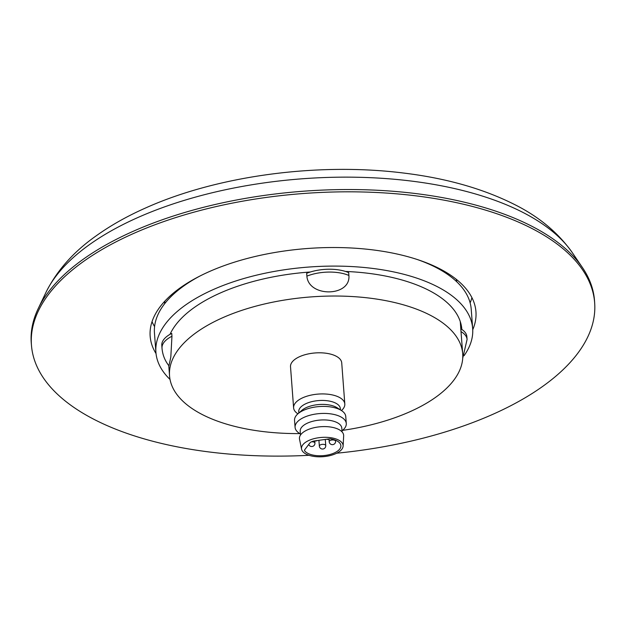 <?xml version="1.0" encoding="UTF-8"?>
<svg xmlns="http://www.w3.org/2000/svg" width="626" height="626" viewBox="0 0 626 626"><rect width="100%" height="100%" fill="white"/><g stroke="black" fill="none" stroke-linecap="round" stroke-linejoin="round"><path stroke-width="0.94" d="M348.885 275.456L348.674 272.615A32.09 14.867 175.7 0 0 306.662 273.296L306.881 276.129C308.469 297.569 350.928 296.88 348.885 275.456A32.09 14.867 175.7 0 0 306.881 276.129M299.815 433.591A146.993 68.085 -4.3 0 1 169.544 375.835A146.993 68.085 -4.3 0 1 222.386 317.859A146.993 68.085 -4.3 0 1 376.101 299.001A146.993 68.085 -4.3 0 1 462.7 353.792L460.791 328.775A32.09 14.867 175.7 0 1 466.871 336.647L467.082 339.48A32.09 14.867 175.7 0 0 461.01 331.616M456.894 281.903A146.993 68.085 175.7 0 0 456.135 279.204M462.7 353.792A146.993 68.085 -4.3 0 1 409.858 411.759A146.993 68.085 -4.3 0 1 342.532 430.375M164.888 301.106A146.993 68.085 175.7 0 0 164.536 303.892M171.954 336.256L171.743 333.415A32.09 14.867 175.7 0 0 161.798 345.325L162.009 348.166A32.09 14.867 175.7 0 1 171.954 336.256L170.82 356.961L168.957 365.819C164.857 360.607 162.541 354.723 162.009 348.166M471.91 297.616A162.392 75.222 -4.3 0 1 470.142 302.898M154.575 326.623A162.392 75.222 -4.3 0 1 152.04 321.662M156.023 353.565A163.355 75.668 -4.3 0 1 150.154 336.217A163.355 75.668 -4.3 0 1 208.873 271.786A163.355 75.668 -4.3 0 1 379.708 250.83A163.355 75.668 -4.3 0 1 475.948 311.717A163.355 75.668 -4.3 0 1 472.74 329.753M336.686 453.216A282.404 130.811 175.7 0 0 493.147 414.177A282.404 130.811 175.7 0 0 594.7 303.391A282.404 130.811 175.7 0 0 428.873 197.62A282.404 130.811 175.7 0 0 132.955 233.756A282.404 130.811 175.7 0 0 31.496 345.74A282.404 130.811 175.7 0 0 309.009 455.298M594.7 303.391L594.551 301.122A282.42 130.826 175.7 0 0 582.516 267.685A282.42 130.826 175.7 0 0 132.775 231.487A282.42 130.826 175.7 0 0 38.202 308.61A282.42 130.826 175.7 0 0 31.3 343.471L31.496 345.74M310.41 271.981A147.955 68.531 175.7 0 0 219.937 293.156A147.955 68.531 175.7 0 0 170.029 334.339M464.046 355.701A158.824 73.571 175.7 0 0 472.669 328.509L471.221 309.221A158.824 73.571 175.7 0 0 417.237 259.5M472.669 328.509A158.824 73.571 175.7 0 0 379.098 269.305A158.824 73.571 175.7 0 0 213.004 289.681A158.824 73.571 175.7 0 0 155.913 352.328A158.824 73.571 175.7 0 0 170.029 379.45M461.832 329.425A147.955 68.531 175.7 0 0 461.824 329.323A147.955 68.531 175.7 0 0 345.489 271.441M200.398 275.8A158.824 73.571 175.7 0 0 154.458 333.04L155.913 352.328M344.816 404.013L341.726 362.884A25.674 11.894 175.7 0 0 335.826 356.03A25.674 11.894 175.7 0 0 306.998 354.206A25.674 11.894 175.7 0 0 290.519 366.734L293.61 407.862A25.674 11.894 -4.3 0 1 310.089 395.335A25.674 11.894 -4.3 0 1 338.916 397.158A25.674 11.894 -4.3 0 1 344.816 404.013A25.674 11.894 -4.3 0 1 341.506 410.492L341.46 410.539M297.913 413.809L297.851 413.778A25.674 11.894 -4.3 0 1 293.61 407.862M298.829 413.003L298.735 411.752A20.861 9.664 -4.3 0 1 312.124 401.579A20.861 9.664 -4.3 0 1 335.544 403.058A20.861 9.664 -4.3 0 1 340.341 408.629L340.434 409.881M300.402 433.967L299.322 433.27A25.674 11.894 -4.3 0 1 295.081 427.355L294.549 420.343A25.674 11.894 -4.3 0 1 297.859 413.856L301.716 410.46A20.861 9.664 -4.3 0 1 306.529 407.495A20.861 9.664 -4.3 0 1 335.841 407.025A20.861 9.664 -4.3 0 1 337.187 407.792L341.514 410.578A25.674 11.894 -4.3 0 1 345.755 416.493L346.28 423.505A25.674 11.894 -4.3 0 1 342.978 429.992L342.007 430.837M297.859 413.856A25.674 11.894 -4.3 0 1 303.782 410.218A25.674 11.894 -4.3 0 1 339.855 409.639A25.674 11.894 -4.3 0 1 341.514 410.578M295.081 427.355A25.674 11.894 -4.3 0 1 304.306 417.229A25.674 11.894 -4.3 0 1 340.38 416.65A25.674 11.894 -4.3 0 1 346.28 423.505M300.488 435.054L300.198 431.251A20.861 9.664 -4.3 0 1 307.695 423.019A20.861 9.664 -4.3 0 1 337.007 422.55A20.861 9.664 -4.3 0 1 341.804 428.121L342.086 431.932M309.001 440.399A20.861 9.664 -4.3 0 1 331.381 437.809A20.861 9.664 -4.3 0 1 343.118 446.08A20.861 9.664 -4.3 0 1 335.614 453.725A20.861 9.664 -4.3 0 1 314.369 456.479A20.861 9.664 -4.3 0 1 301.583 449.202A20.861 9.664 -4.3 0 1 309.001 440.399M343.118 446.08L343.658 435.907A22.168 10.266 175.7 0 0 331.193 427.128A22.168 10.266 175.7 0 0 307.413 429.874A22.168 10.266 175.7 0 0 299.525 439.225L301.583 449.202M308.023 453.427A18.616 8.623 175.7 0 0 328.924 454.75A18.616 8.623 175.7 0 0 340.873 445.665A18.616 8.623 175.7 0 0 336.592 440.696A18.616 8.623 175.7 0 0 331.17 438.943A3.208 1.487 -4.3 0 0 329.096 438.904L314.675 440.907A6.416 2.973 -4.3 0 0 309.753 443.106L304.682 449.789A3.208 1.487 -4.3 0 0 304.486 450.368A3.208 1.487 -4.3 0 0 304.635 450.767A18.616 8.623 175.7 0 0 308.023 453.427M46.019 292.287C56.935 270.51 73.618 251.722 96.06 235.924C110.606 225.501 127.047 216.213 145.388 208.067C217.292 175.671 317.875 162.283 403.465 173.026C446.025 178.191 482.982 188.645 514.329 204.405C538.931 216.674 558.275 232.778 572.352 252.716A273.092 126.507 175.7 0 0 137.462 217.707A273.092 126.507 175.7 0 0 46.019 292.287L38.202 308.61M304.635 450.767L304.572 449.953M328.994 439.108L329.19 441.69A3.208 1.487 -4.3 0 1 331.248 440.125A3.208 1.487 -4.3 0 1 334.855 440.352A3.208 1.487 -4.3 0 1 335.591 441.205L335.513 440.203M311.458 441.823A3.208 1.487 -4.3 0 1 314.189 442.199A3.208 1.487 -4.3 0 1 314.925 443.052L314.761 440.9M318.916 440.321L319.346 446.08A3.208 1.487 -4.3 0 1 321.404 444.507A3.208 1.487 -4.3 0 1 325.011 444.742A3.208 1.487 -4.3 0 1 325.747 445.595L325.285 439.436M460.274 321.608L460.822 328.791M168.777 365.584L169.544 375.835M462.724 358.189L467.082 339.48M572.352 252.716L582.516 267.685M326.655 439.249A3.208 3.208 0 0 0 329.425 438.873M329.19 441.69A3.208 3.208 0 0 0 333.697 444.382A3.208 3.208 0 0 0 335.591 441.205M308.728 444.452A3.208 3.208 0 0 0 314.925 443.052M314.956 440.868A3.208 3.208 0 0 0 317.265 440.547M319.346 446.08A3.208 3.208 0 0 0 323.853 448.764A3.208 3.208 0 0 0 325.747 445.595"/></g></svg>
